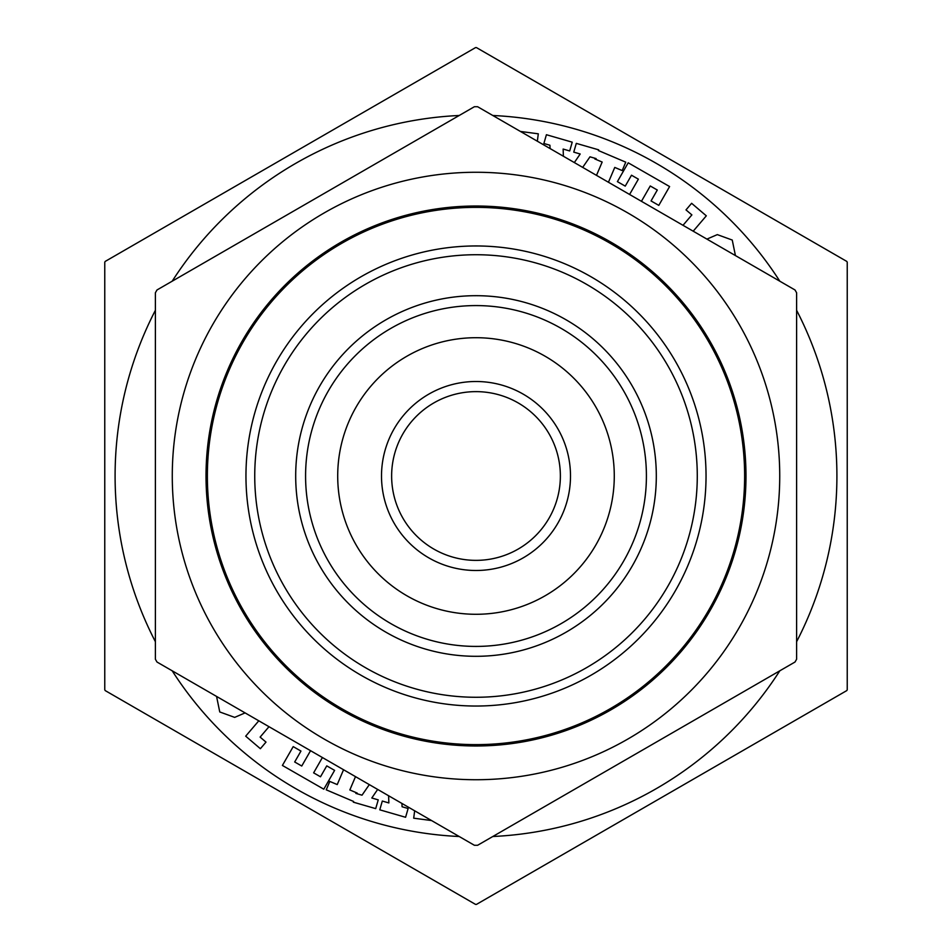 <?xml version="1.0" encoding="UTF-8"?>
<svg xmlns="http://www.w3.org/2000/svg" width="952" height="952" viewBox="0 0 952 952"><rect width="100%" height="100%" fill="white"/><g stroke="black" fill="none" stroke-linecap="round" stroke-linejoin="round"><path stroke-width="1.43" d="M474.393 106.719L477.606 106.719L795.003 289.967L796.61 292.752L796.61 659.248L795.003 662.033L477.606 845.281L474.393 845.281L156.997 662.033L155.39 659.248L155.39 292.752L156.997 289.967L474.393 106.719M560.371 476A84.371 84.371 0 0 1 433.815 549.066A84.371 84.371 0 0 1 433.815 402.934A84.371 84.371 0 0 1 560.371 476M570.498 476A94.498 94.498 0 0 0 428.757 394.164A94.498 94.498 0 0 0 428.757 557.836A94.498 94.498 0 0 0 570.498 476M614.278 476A138.278 138.278 0 0 0 406.861 356.238A138.278 138.278 0 0 0 406.861 595.762A138.278 138.278 0 0 0 614.278 476M779.736 476A303.736 303.736 0 0 0 324.132 212.962A303.736 303.736 0 0 0 324.132 739.038A303.736 303.736 0 0 0 779.736 476M745.987 476A269.987 269.987 0 0 1 341.006 709.811A269.987 269.987 0 0 1 341.006 242.189A269.987 269.987 0 0 1 745.987 476M847.232 689.807L847.232 262.193L847.232 689.807A428.4 428.4 0 0 1 846.78 690.593L476.452 904.4L846.78 690.593A428.4 428.4 0 0 0 847.232 689.807M847.232 315.35L847.232 434.005M520.435 131.447L538.308 133.815L537.333 141.205M683 225.303L691.878 214.902L685.999 209.892L691.628 203.3L706.313 215.83L693.199 231.193M629.593 194.47L638.375 179.155L631.497 175.216L625.238 186.128L617.396 181.63L628.201 162.804L669.601 186.556L658.796 205.382L651.049 200.931L657.308 190.019L650.252 185.973L641.446 201.312M269 726.697L260.122 737.098L266.001 742.108L260.372 748.7L245.687 736.17L258.801 720.807M245.092 712.893L234.68 717.38L219.757 711.953L216.568 696.424M431.565 820.553L413.692 818.184L414.667 810.795M355.501 776.642L349.836 789.946L357.19 793.076L356.929 793.706M355.87 793.397L362.022 795.182L369.317 784.615M401.911 803.428L402.089 806.76L408.122 808.51L405.588 817.28L379.777 809.819L382.311 801.048L388.856 802.941L388.606 795.753M377.658 789.434L371.804 798.002L378.242 799.87L375.695 808.629L353.335 802.167L353.549 801.441M353.62 801.477L326.238 789.827L329.808 781.425L337.234 784.579L343.553 769.74M322.407 757.53L313.625 772.846L320.503 776.784L326.762 765.872L334.604 770.37L323.799 789.196L282.399 765.444L293.204 746.618L300.951 751.068L294.692 761.981L301.748 766.027L310.554 750.688M574.342 162.566L580.196 153.998L573.758 152.13L576.305 143.371L598.665 149.833L598.451 150.559M598.38 150.523L625.761 162.173L622.192 170.575L614.766 167.421L608.447 182.26M596.499 175.358L602.164 162.054L594.81 158.924L595.071 158.294M596.13 158.603L589.978 156.818L582.683 167.385M550.089 148.571L549.911 145.239L543.878 143.49L546.412 134.72L572.223 142.181L569.689 150.951L563.144 149.059L563.394 156.247M706.908 239.107L717.32 234.62L732.243 240.047L735.432 255.576M105.22 690.593L475.548 904.4L105.22 690.593A428.4 428.4 0 0 1 104.768 689.807L104.768 262.193L104.768 689.807A428.4 428.4 0 0 0 105.22 690.593M475.548 47.6L105.22 261.407L475.548 47.6A428.4 428.4 0 0 1 476.452 47.6L846.78 261.407L476.452 47.6A428.4 428.4 0 0 0 475.548 47.6M846.78 261.407A428.4 428.4 0 0 1 847.232 262.193A428.4 428.4 0 0 0 846.78 261.407M104.768 262.193A428.4 428.4 0 0 1 105.22 261.407A428.4 428.4 0 0 0 104.768 262.193M476.452 904.4A428.4 428.4 0 0 1 475.548 904.4A428.4 428.4 0 0 0 476.452 904.4M646.408 476A170.408 170.408 0 0 0 390.796 328.416A170.408 170.408 0 0 0 390.796 623.584A170.408 170.408 0 0 0 646.408 476M656.309 476A180.309 180.309 0 0 1 385.846 632.152A180.309 180.309 0 0 1 385.846 319.848A180.309 180.309 0 0 1 656.309 476M207.369 476A268.631 268.631 0 0 0 476 744.631A268.631 268.631 0 0 0 744.631 476A268.631 268.631 0 0 0 476 207.369A268.631 268.631 0 0 0 207.369 476M706.039 476A230.039 230.039 0 0 0 360.975 276.782A230.039 230.039 0 0 0 360.975 675.218A230.039 230.039 0 0 0 706.039 476M697.281 476A221.28 221.28 0 0 1 365.366 667.626A221.28 221.28 0 0 1 365.366 284.374A221.28 221.28 0 0 1 697.281 476M779.819 670.791A360.903 360.903 0 0 1 492.791 836.51M459.209 836.51A360.903 360.903 0 0 1 172.181 670.791M155.39 641.719A360.903 360.903 0 0 1 155.39 310.281M172.181 281.209A360.903 360.903 0 0 1 459.209 115.489M492.791 115.489A360.903 360.903 0 0 1 779.819 281.209M796.61 310.281A360.903 360.903 0 0 1 796.61 641.719"/></g></svg>
